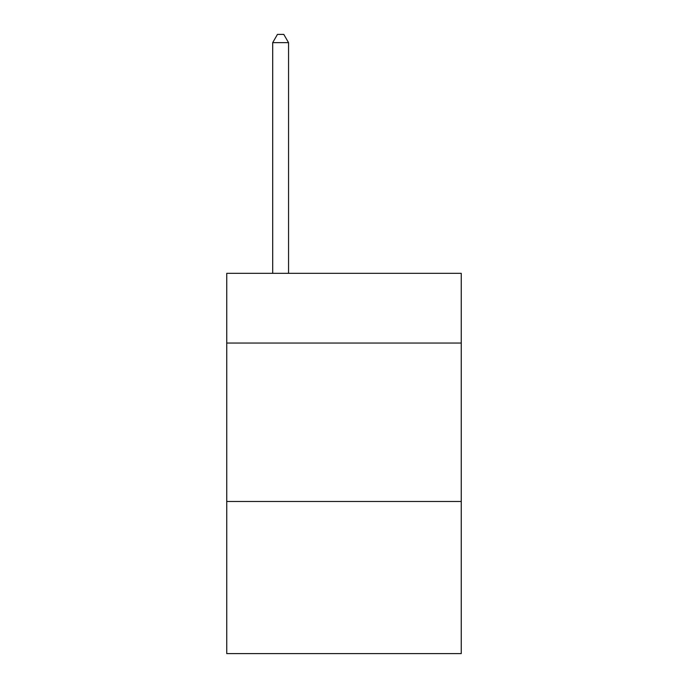 <?xml version="1.0" encoding="UTF-8"?>
<svg xmlns="http://www.w3.org/2000/svg" width="688" height="688" viewBox="0 0 688 688"><rect width="100%" height="100%" fill="white"/><g stroke="black" fill="none" stroke-linecap="round" stroke-linejoin="round"><path stroke-width="1.03" d="M461.252 343.045L461.252 273.334L226.748 273.334L226.748 343.045L461.252 343.045L461.252 653.6L226.748 653.6L226.748 343.045M461.252 501.492L226.748 501.492M288.547 273.334L288.547 42.639L272.697 42.639L272.697 273.334M272.697 42.639L277.453 34.4L283.791 34.4L288.547 42.639"/></g></svg>

